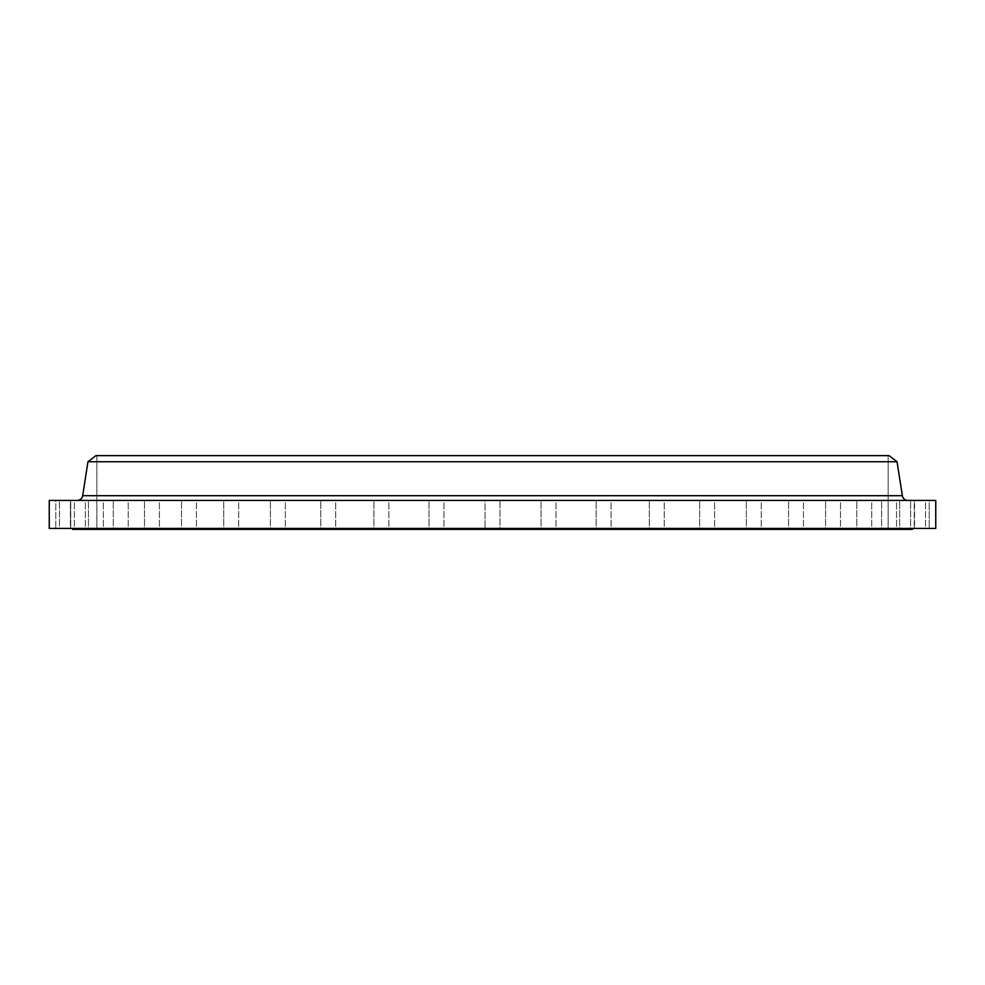 <?xml version="1.0" encoding="UTF-8"?>
<svg xmlns="http://www.w3.org/2000/svg" width="985" height="985" viewBox="0 0 985 985"><rect width="100%" height="100%" fill="white"/><g stroke="black" fill="none" stroke-linecap="round" stroke-linejoin="round"><path stroke-width="0.74" stroke-dasharray="4.92 3.69" d="M88.453 500.429L103.388 500.429L103.388 528.428L88.453 528.428L88.453 500.429L103.388 500.429L103.388 528.428L88.453 528.428L88.453 500.429L103.388 500.429L88.453 500.429L103.388 500.429L88.453 500.429L88.453 528.428L103.388 528.428L88.453 528.428L103.388 528.428L88.453 528.428L103.388 528.428L103.388 500.429L88.453 500.429L88.453 528.428L103.388 528.428L103.388 500.429L88.453 500.429M113.287 500.429L128.222 500.429L128.222 528.428L113.287 528.428L113.287 500.429L128.222 500.429L128.222 528.428L113.287 528.428L113.287 500.429L128.222 500.429L113.287 500.429L128.222 500.429L113.287 500.429L113.287 528.428L128.222 528.428L113.287 528.428L128.222 528.428L113.287 528.428L128.222 528.428L128.222 500.429L113.287 500.429L113.287 528.428L128.222 528.428L128.222 500.429L113.287 500.429M144.487 500.429L159.422 500.429L159.422 528.428L144.487 528.428L144.487 500.429L159.422 500.429L159.422 528.428L144.487 528.428L144.487 500.429L159.422 500.429L144.487 500.429L159.422 500.429L144.487 500.429L144.487 528.428L159.422 528.428L144.487 528.428L159.422 528.428L144.487 528.428L159.422 528.428L159.422 500.429L144.487 500.429L144.487 528.428L159.422 528.428L159.422 500.429L144.487 500.429M181.511 500.429L196.434 500.429L196.434 528.428L181.511 528.428L181.511 500.429L196.434 500.429L196.434 528.428L181.511 528.428L181.511 500.429L196.434 500.429L181.511 500.429L196.434 500.429L181.511 500.429L181.511 528.428L196.434 528.428L181.511 528.428L196.434 528.428L181.511 528.428L196.434 528.428L196.434 500.429L181.511 500.429L181.511 528.428L196.434 528.428L196.434 500.429L181.511 500.429M223.718 500.429L238.653 500.429L238.653 528.428L223.718 528.428L223.718 500.429L238.653 500.429L238.653 528.428L223.718 528.428L223.718 500.429L238.653 500.429L223.718 500.429L238.653 500.429L223.718 500.429L223.718 528.428L238.653 528.428L223.718 528.428L238.653 528.428L223.718 528.428L238.653 528.428L238.653 500.429L223.718 500.429L223.718 528.428L238.653 528.428L238.653 500.429L223.718 500.429M270.407 500.429L285.342 500.429L285.342 528.428L270.407 528.428L270.407 500.429L285.342 500.429L285.342 528.428L270.407 528.428L270.407 500.429L285.342 500.429L270.407 500.429L285.342 500.429L270.407 500.429L270.407 528.428L285.342 528.428L270.407 528.428L285.342 528.428L270.407 528.428L285.342 528.428L285.342 500.429L270.407 500.429L270.407 528.428L285.342 528.428L285.342 500.429L270.407 500.429M320.765 500.429L335.7 500.429L335.7 528.428L320.765 528.428L320.765 500.429L335.7 500.429L335.7 528.428L320.765 528.428L320.765 500.429L335.7 500.429L320.765 500.429L335.7 500.429L320.765 500.429L320.765 528.428L335.7 528.428L320.765 528.428L335.7 528.428L320.765 528.428L335.7 528.428L335.7 500.429L320.765 500.429L320.765 528.428L335.7 528.428L335.7 500.429L320.765 500.429M373.931 500.429L388.866 500.429L388.866 528.428L373.931 528.428L373.931 500.429L388.866 500.429L388.866 528.428L373.931 528.428L373.931 500.429L388.866 500.429L373.931 500.429L388.866 500.429L373.931 500.429L373.931 528.428L388.866 528.428L373.931 528.428L388.866 528.428L373.931 528.428L388.866 528.428L388.866 500.429L373.931 500.429L373.931 528.428L388.866 528.428L388.866 500.429L373.931 500.429M429.004 500.429L443.94 500.429L443.94 528.428L429.004 528.428L429.004 500.429L443.94 500.429L443.94 528.428L429.004 528.428L429.004 500.429L443.94 500.429L429.004 500.429L443.94 500.429L429.004 500.429L429.004 528.428L443.94 528.428L429.004 528.428L443.94 528.428L429.004 528.428L443.94 528.428L443.94 500.429L429.004 500.429L429.004 528.428L443.94 528.428L443.94 500.429L429.004 500.429M485.039 500.429L499.961 500.429L499.961 528.428L485.039 528.428L485.039 500.429L499.961 500.429L499.961 528.428L485.039 528.428L485.039 500.429L935.75 500.429L49.25 500.429L499.961 500.429L485.039 500.429L499.961 500.429L485.039 500.429L485.039 528.428L492.5 528.428L49.25 528.428L935.75 528.428L485.039 528.428L499.961 528.428L485.039 528.428L499.961 528.428L499.961 500.429L485.039 500.429L485.039 528.428L499.961 528.428L499.961 500.429L485.039 500.429M541.06 500.429L555.996 500.429L555.996 528.428L541.06 528.428L541.06 500.429L555.996 500.429L555.996 528.428L541.06 528.428L541.06 500.429L555.996 500.429L541.06 500.429L555.996 500.429L541.06 500.429L541.06 528.428L555.996 528.428L541.06 528.428L555.996 528.428L541.06 528.428L555.996 528.428L555.996 500.429L541.06 500.429L541.06 528.428L555.996 528.428L555.996 500.429L541.06 500.429M596.134 500.429L611.069 500.429L611.069 528.428L596.134 528.428L596.134 500.429L611.069 500.429L611.069 528.428L596.134 528.428L596.134 500.429L611.069 500.429L596.134 500.429L611.069 500.429L596.134 500.429L596.134 528.428L611.069 528.428L596.134 528.428L611.069 528.428L596.134 528.428L611.069 528.428L611.069 500.429L596.134 500.429L596.134 528.428L611.069 528.428L611.069 500.429L596.134 500.429M649.3 500.429L664.235 500.429L664.235 528.428L649.3 528.428L649.3 500.429L664.235 500.429L664.235 528.428L649.3 528.428L649.3 500.429L664.235 500.429L649.3 500.429L664.235 500.429L649.3 500.429L649.3 528.428L664.235 528.428L649.3 528.428L664.235 528.428L649.3 528.428L664.235 528.428L664.235 500.429L649.3 500.429L649.3 528.428L664.235 528.428L664.235 500.429L649.3 500.429M699.658 500.429L714.593 500.429L714.593 528.428L699.658 528.428L699.658 500.429L714.593 500.429L714.593 528.428L699.658 528.428L699.658 500.429L714.593 500.429L699.658 500.429L714.593 500.429L699.658 500.429L699.658 528.428L714.593 528.428L699.658 528.428L714.593 528.428L699.658 528.428L714.593 528.428L714.593 500.429L699.658 500.429L699.658 528.428L714.593 528.428L714.593 500.429L699.658 500.429M746.347 500.429L761.282 500.429L761.282 528.428L746.347 528.428L746.347 500.429L761.282 500.429L761.282 528.428L746.347 528.428L746.347 500.429L761.282 500.429L746.347 500.429L761.282 500.429L746.347 500.429L746.347 528.428L761.282 528.428L746.347 528.428L761.282 528.428L746.347 528.428L761.282 528.428L761.282 500.429L746.347 500.429L746.347 528.428L761.282 528.428L761.282 500.429L746.347 500.429M788.566 500.429L803.489 500.429L803.489 528.428L788.566 528.428L788.566 500.429L803.489 500.429L803.489 528.428L788.566 528.428L788.566 500.429L803.489 500.429L788.566 500.429L803.489 500.429L788.566 500.429L788.566 528.428L803.489 528.428L788.566 528.428L803.489 528.428L788.566 528.428L803.489 528.428L803.489 500.429L788.566 500.429L788.566 528.428L803.489 528.428L803.489 500.429L788.566 500.429M825.578 500.429L840.513 500.429L840.513 528.428L825.578 528.428L825.578 500.429L840.513 500.429L840.513 528.428L825.578 528.428L825.578 500.429L840.513 500.429L825.578 500.429L840.513 500.429L825.578 500.429L825.578 528.428L840.513 528.428L825.578 528.428L840.513 528.428L825.578 528.428L840.513 528.428L840.513 500.429L825.578 500.429L825.578 528.428L840.513 528.428L840.513 500.429L825.578 500.429M856.778 500.429L871.713 500.429L871.713 528.428L856.778 528.428L856.778 500.429L871.713 500.429L871.713 528.428L856.778 528.428L856.778 500.429L871.713 500.429L856.778 500.429L871.713 500.429L856.778 500.429L856.778 528.428L871.713 528.428L856.778 528.428L871.713 528.428L856.778 528.428L871.713 528.428L871.713 500.429L856.778 500.429L856.778 528.428L871.713 528.428L871.713 500.429L856.778 500.429M881.612 500.429L896.547 500.429L896.547 528.428L881.612 528.428L881.612 500.429L896.547 500.429L896.547 528.428L881.612 528.428L881.612 500.429L896.547 500.429L881.612 500.429L896.547 500.429L881.612 500.429L881.612 528.428L896.547 528.428L881.612 528.428L896.547 528.428L881.612 528.428L896.547 528.428L896.547 500.429L881.612 500.429L881.612 528.428L896.547 528.428L896.547 500.429L881.612 500.429M899.662 500.429L914.597 500.429L914.597 528.428L899.662 528.428L899.662 500.429L914.597 500.429L914.597 528.428L899.662 528.428L899.662 500.429L914.597 500.429L899.662 500.429L914.597 500.429L899.662 500.429L899.662 528.428L912.405 528.428L72.582 528.428L914.597 528.428L899.662 528.428L914.597 528.428L899.662 528.428L914.597 528.428L914.597 500.429L899.662 500.429L899.662 528.428L914.597 528.428L914.597 500.429L899.662 500.429M910.62 500.429L925.543 500.429L925.543 528.428L910.62 528.428L910.62 500.429L925.543 500.429L925.543 528.428L910.62 528.428L910.62 500.429L925.543 500.429L910.62 500.429L925.543 500.429L910.62 500.429L910.62 528.428L925.543 528.428L910.62 528.428L925.543 528.428L910.62 528.428L925.543 528.428L925.543 500.429L910.62 500.429L910.62 528.428L925.543 528.428L925.543 500.429L910.62 500.429M914.289 500.429L929.212 500.429L929.212 528.428L914.289 528.428L914.289 500.429L929.212 500.429L914.289 500.429L914.289 528.428L929.212 528.428L914.289 528.428L929.212 528.428L929.212 500.429L914.289 500.429M70.403 500.429L85.338 500.429L85.338 528.428L70.403 528.428L70.403 500.429L85.338 500.429L85.338 528.428L70.403 528.428L70.403 500.429L85.338 500.429L70.403 500.429L85.338 500.429L70.403 500.429L70.403 528.428L85.338 528.428L70.403 528.428L85.338 528.428L70.403 528.428L85.338 528.428L85.338 500.429L70.403 500.429L70.403 528.428L85.338 528.428L85.338 500.429L70.403 500.429M59.457 500.429L74.38 500.429L74.38 528.428L59.457 528.428L59.457 500.429L74.38 500.429L74.38 528.428L59.457 528.428L59.457 500.429L74.38 500.429L59.457 500.429L74.38 500.429L59.457 500.429L59.457 528.428L74.38 528.428L59.457 528.428L74.38 528.428L59.457 528.428L74.38 528.428L74.38 500.429L59.457 500.429L59.457 528.428L74.38 528.428L74.38 500.429L59.457 500.429M55.788 500.429L70.711 500.429L70.711 528.428L55.788 528.428L55.788 500.429L70.711 500.429L55.788 500.429L55.788 528.428L70.711 528.428L55.788 528.428L70.711 528.428L70.711 500.429L55.788 500.429M907.887 500.429L77.113 500.429L907.887 500.429A5.602 5.602 0 0 1 902.346 495.701L82.654 495.701M96.838 455.636L888.162 455.636L888.162 529.364L96.838 529.364L96.838 455.636L98.746 455.636L96.838 455.636L96.838 529.364L888.162 529.364L888.162 455.636L492.5 455.636L889.098 455.636L96.838 455.636M888.162 495.701L96.838 495.701M87.96 461.743L897.039 461.743L87.96 461.743M912.418 529.364L72.582 529.364L912.418 529.364M96.838 529.364L888.162 529.364L96.838 529.364M72.582 528.428L912.418 528.428L72.582 528.428"/><path stroke-width="1.48" d="M96.838 495.701L82.654 495.701A5.602 5.602 0 0 1 77.113 500.429A5.602 5.602 0 0 0 82.654 495.701L902.346 495.701L897.039 461.743L889.098 455.636L95.902 455.636L87.96 461.743L897.039 461.743L87.96 461.743L82.654 495.701L87.96 461.743L95.902 455.636L889.098 455.636L897.039 461.743L902.346 495.701L888.162 495.701M912.418 529.364L912.418 528.428L912.418 529.364L72.582 529.364L912.418 529.364M72.582 528.428L72.582 529.364L72.582 528.428M935.75 528.428L935.75 500.429L49.25 500.429L49.25 528.428L935.75 528.428L935.75 500.429L49.25 500.429L49.25 528.428L935.75 528.428M82.654 495.701L902.346 495.701A5.602 5.602 0 0 0 907.887 500.429"/></g></svg>
